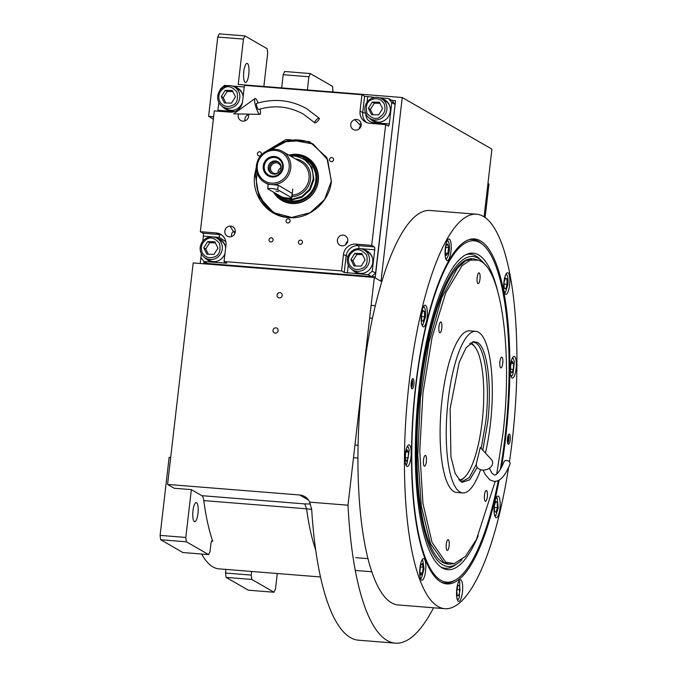 <?xml version="1.0" encoding="UTF-8"?>
<svg xmlns="http://www.w3.org/2000/svg" width="677" height="677" viewBox="0 0 677 677"><rect width="100%" height="100%" fill="white"/><g stroke="black" fill="none" stroke-linecap="round" stroke-linejoin="round"><path stroke-width="1.02" d="M235.181 232.38L234.758 231.779M213.365 119.084L208.592 116.334L217.766 37.049L219.196 33.85L244.905 35.906L267.153 48.71L267.711 53.06L263.852 86.461M244.905 35.906L243.466 39.105L238.228 84.413L402.248 97.522L380.99 281.251L374.347 277.426L347.995 505.203A236.171 64.603 94.6 0 0 395.36 643.15A236.171 64.603 94.6 0 0 433.568 607.785M484.08 216.885L491.917 149.126L402.248 97.522M281.666 87.883L283.189 74.698L308.898 76.755L307.375 89.939M243.796 71.508A9.571 2.615 94.6 0 0 245.523 82.484A9.571 2.615 94.6 0 0 248.781 74.377A9.571 2.615 94.6 0 0 247.046 63.393A9.571 2.615 94.6 0 0 243.796 71.508M217.766 37.049L243.466 39.105M213.636 116.74L208.592 116.334M201.331 253.706L200.214 263.514M283.189 74.698L284.628 71.5L310.328 73.556L332.585 86.36L332.991 91.987M310.328 73.556L308.898 76.755M320.534 576.973L218.984 568.858A176.172 48.185 -85.4 0 1 201.678 554.04M374.347 277.426L193.19 262.947L167.566 484.436L174.209 488.252L191.346 489.623L185.811 537.445L186.37 541.795L208.618 554.598L210.056 551.4L210.919 543.927A3.834 1.049 -85.4 0 1 212.223 540.678A3.834 1.049 -85.4 0 1 212.73 541.312A176.172 48.185 94.6 0 1 203.777 500.591A12.77 3.495 94.6 0 0 201.873 495.682L191.346 489.623M278.129 330.698A2.683 2.556 -60.1 0 0 276.893 328.176A2.683 2.556 -60.1 0 0 272.983 330.291A2.683 2.556 -60.1 0 0 274.219 332.822A2.683 2.556 -60.1 0 0 278.129 330.698M282.207 295.468A2.683 2.556 -60.1 0 0 280.972 292.938A2.683 2.556 -60.1 0 0 277.062 295.054A2.683 2.556 -60.1 0 0 278.298 297.584A2.683 2.556 -60.1 0 0 282.207 295.468M167.566 484.436L299.759 494.997A12.77 12.178 119.9 0 1 304.667 496.52A12.77 12.178 119.9 0 1 309.626 502.131L347.995 505.203M309.626 502.131L311.665 509.206A236.171 64.603 94.6 0 0 358.641 640.214L395.36 643.15M277.282 573.521L275.48 589.049L274.05 592.248L251.793 579.444L251.235 575.095L251.658 571.473M274.05 592.248L248.341 590.192L226.093 577.388L225.534 573.038L225.949 569.416M225.534 573.038L251.235 575.095M170.68 457.491L169.132 457.364L160.102 535.389L185.811 537.445M226.093 577.388L251.793 579.444M192.979 510.695A9.571 2.615 94.6 0 0 194.705 521.679A9.571 2.615 94.6 0 0 197.963 513.564A9.571 2.615 94.6 0 0 196.228 502.588A9.571 2.615 94.6 0 0 192.979 510.695M315.719 550.029A176.172 48.185 -85.4 0 1 306.596 508.808L311.674 509.366M208.618 554.598L182.917 552.542L160.669 539.738L160.102 535.389M160.669 539.738L186.37 541.795M499.186 480.01A173.041 47.331 -85.4 0 1 442.089 582.618A173.041 47.331 -85.4 0 1 415.67 385.543A173.041 47.331 -85.4 0 1 469.516 239.489A173.041 47.331 -85.4 0 1 480.425 240.868A173.041 47.331 -85.4 0 1 505.711 437.35A173.041 47.331 -85.4 0 1 501.437 467.545M468.586 239.793A172.347 47.136 -85.4 0 1 472.588 239.506A172.347 47.136 -85.4 0 1 478.512 241.41A172.347 47.136 -85.4 0 1 481.965 243.948M509.451 461.832A197.879 54.126 94.6 0 0 512.167 441.065A197.879 54.126 94.6 0 0 476.456 214.203L429.946 210.479A197.879 54.126 94.6 0 0 362.703 378.104A197.879 54.126 94.6 0 0 398.414 604.976L444.924 608.691A197.879 54.126 94.6 0 0 508.605 467.409M455.088 580.189A172.347 47.136 -85.4 0 1 445.119 583.092A172.347 47.136 -85.4 0 1 441.218 582.169M476.456 214.203A197.879 54.126 94.6 0 0 409.213 381.82A197.879 54.126 94.6 0 0 444.924 608.691M411.201 382.97A5.103 1.396 -85.4 0 1 412.936 378.646A5.103 1.396 -85.4 0 1 413.859 384.494A5.103 1.396 -85.4 0 1 412.124 388.826A5.103 1.396 -85.4 0 1 411.201 382.97M507.522 438.391A5.103 1.396 -85.4 0 1 509.256 434.067A5.103 1.396 -85.4 0 1 510.179 439.923A5.103 1.396 -85.4 0 1 508.444 444.247A5.103 1.396 -85.4 0 1 507.522 438.391M405.295 454.047A10.849 2.97 94.6 0 0 407.258 466.487A10.849 2.97 94.6 0 0 410.939 457.297A10.849 2.97 94.6 0 0 408.984 444.857A10.849 2.97 94.6 0 0 405.295 454.047M419.935 567.8A10.849 2.97 94.6 0 0 421.889 580.24A10.849 2.97 94.6 0 0 425.579 571.049A10.849 2.97 94.6 0 0 423.624 558.61A10.849 2.97 94.6 0 0 419.935 567.8M456.789 589.007A10.849 2.97 94.6 0 0 458.752 601.447A10.849 2.97 94.6 0 0 462.433 592.257A10.849 2.97 94.6 0 0 460.478 579.817A10.849 2.97 94.6 0 0 456.789 589.007M494.278 505.254A10.849 2.97 94.6 0 0 496.241 517.693A10.849 2.97 94.6 0 0 499.922 508.503A10.849 2.97 94.6 0 0 497.967 496.063A10.849 2.97 94.6 0 0 494.278 505.254M510.441 365.597A10.849 2.97 94.6 0 0 512.396 378.037A10.849 2.97 94.6 0 0 516.086 368.847A10.849 2.97 94.6 0 0 514.122 356.398A10.849 2.97 94.6 0 0 510.441 365.597M503.933 281.928A10.849 2.97 94.6 0 0 505.888 294.368A10.849 2.97 94.6 0 0 509.578 285.178A10.849 2.97 94.6 0 0 507.623 272.729A10.849 2.97 94.6 0 0 503.933 281.928M445.297 248.188A10.849 2.97 94.6 0 0 447.26 260.628A10.849 2.97 94.6 0 0 450.95 251.438A10.849 2.97 94.6 0 0 448.986 238.989A10.849 2.97 94.6 0 0 445.297 248.188M421.458 314.39A10.849 2.97 94.6 0 0 423.413 326.83A10.849 2.97 94.6 0 0 427.102 317.64A10.849 2.97 94.6 0 0 425.139 305.2A10.849 2.97 94.6 0 0 421.458 314.39M500.328 469.491A171.239 46.84 94.6 0 0 504.991 437.063A171.239 46.84 94.6 0 0 481.567 243.661A171.239 46.84 94.6 0 0 479.976 242.628A171.239 46.84 94.6 0 0 415.898 385.788A171.239 46.84 94.6 0 0 454.648 580.417A171.239 46.84 94.6 0 0 498.306 480.475M481.567 243.661L479.866 242.434A172.347 47.136 94.6 0 0 478.267 241.393A172.347 47.136 94.6 0 0 472.461 239.497M445.001 583.083A172.347 47.136 94.6 0 0 452.778 581.357L454.648 580.417M497.747 291.508A158.773 43.43 94.6 0 0 467.24 254.095A158.773 43.43 94.6 0 0 419.139 387.659A158.773 43.43 -85.4 0 0 442.166 567.842A158.773 43.43 -85.4 0 0 478.233 535.727M461.985 559.659A155.49 42.533 -85.4 0 1 457.474 563.518L454.859 565.303A157.521 43.083 -85.4 0 1 440.955 567.047M457.474 563.518A155.49 42.533 -85.4 0 1 419.994 388.149A155.49 42.533 94.6 0 1 481.669 260.789L479.375 258.614A157.521 43.083 -85.4 0 0 465.928 254.679M485.511 265.325A155.49 42.533 94.6 0 0 481.669 260.789M449.096 564.203L448.242 564.136A153.197 41.906 -85.4 0 1 420.595 388.488A153.197 41.906 94.6 0 1 472.648 258.716L465.471 260.865L457.297 268.261L441.641 297.812L428.744 343.29L420.409 398.33L417.802 455.215L421.297 505.973L430.394 543.487L443.833 562.502L449.096 564.203L454.182 563.645L465.404 556.401L476.464 539.408L495.226 481.33M421.822 324.562L423.066 324.511L425.384 317.191C425.841 311.792 425.401 308.424 424.056 307.096L423.21 307.189M423.624 306.402L424.056 307.096M423.252 321.372L424.589 316.76L424.394 311.302L422.854 310.455L421.517 315.076L421.712 320.534L423.252 321.372M424.589 316.76L421.568 316.514M424.394 311.302L422.651 311.158M405.658 464.219L406.902 464.168L409.255 450.239L408.273 447.091L407.055 446.845M408.214 457.889L408.451 452.058L407.139 449.74L405.582 453.251L405.337 459.091L406.657 461.409L408.214 457.889L405.396 457.669M408.451 452.058L406.192 451.872M420.299 577.972L421.543 577.921L424.014 568.917L422.905 560.844L421.686 560.598M423.193 567.148L422.194 563.509L420.527 565.684L419.867 571.506L420.866 575.145L422.533 572.962L423.193 567.148L420.392 566.92M422.533 572.962L420.222 572.776M457.153 599.179L458.397 599.128L459.328 597.673L459.768 582.051L458.549 581.805M459.429 585.131L457.77 585.825L456.73 591.224L457.356 595.938L459.006 595.244L460.047 589.845L459.429 585.131M460.047 589.845L457.043 589.599M459.006 595.244L457.246 595.1M494.642 515.425L495.886 515.375L498.213 508.055L497.256 498.297L496.029 498.052M495.682 501.318L494.337 505.939L494.532 511.397L496.072 512.235L497.417 507.623L497.223 502.165L495.682 501.318M497.223 502.165L495.479 502.021M497.417 507.623L494.388 507.378M510.805 375.769L512.049 375.718L512.98 374.263L514.393 361.789L513.411 358.632L512.193 358.387M510.72 364.801L510.483 370.641L511.795 372.959L513.352 369.439L513.589 363.6L512.277 361.281L510.72 364.801M513.589 363.6L511.33 363.422M513.352 369.439L510.543 369.219M445.669 258.36L446.913 258.309L448.419 255.229C449.545 250.651 449.723 246.487 448.936 242.713L448.276 241.224L447.057 240.978M446.236 255.534L447.903 253.35L448.563 247.528L447.565 243.898L445.898 246.073L445.238 251.895L446.236 255.534M447.903 253.35L445.584 253.164M448.563 247.528L445.754 247.308M504.297 292.1L505.541 292.049L507.86 284.729C508.317 279.33 507.877 275.962 506.531 274.634L505.685 274.718M506.1 273.94L506.531 274.634M505.727 288.91L507.073 284.298L506.878 278.831L505.338 277.993L503.993 282.614L504.187 288.072L505.727 288.91M507.073 284.298L504.043 284.052M506.878 278.831L505.135 278.696M508.351 434.989A4.367 1.193 -85.4 0 1 508.782 439.475A4.367 1.193 94.6 0 1 507.691 443.198M507.445 441.734A2.683 0.736 94.6 0 0 508.334 439.314A2.683 0.736 94.6 0 0 507.877 436.394M412.039 379.569A4.367 1.193 94.6 0 1 412.471 384.054A4.367 1.193 -85.4 0 1 411.379 387.769M411.134 386.305A2.683 0.736 94.6 0 0 412.022 383.893A2.683 0.736 94.6 0 0 411.557 380.973M496.749 473.934L502.859 434.499C512.709 354.393 502.021 271.274 480.552 261.136L478.436 260.146L470.371 260.095L462.036 265.672L445.788 292.701L432.095 337.248L422.973 392.745L419.765 451.026L422.947 503.502L432.044 542.455L445.72 562.147L454.182 563.645M477.234 467.384L469.736 479.781L462.171 482.312L461.189 481.846L455.13 473.409L450.941 456.806L450.129 408.739L459.167 362.423L466.081 347.783L473.409 341.716L477.327 342.41C487.271 347.106 492.221 385.611 487.66 422.719L482.777 450.188M472.47 341.978L475.432 342.774C485.299 347.436 490.216 385.653 485.688 422.499L481.169 448.445M476.303 464.439L469.186 477.725L461.282 481.906M469.686 343.645A68.301 18.685 -85.4 0 1 474.873 346.895L473.333 344.923A70.213 19.201 -85.4 0 0 471.023 342.68A70.213 19.201 -85.4 0 1 474.095 345.989M463.533 478.199A70.213 19.201 -85.4 0 1 459.971 480.975A70.213 19.201 -85.4 0 0 462.603 479.13L464.439 477.429A68.301 18.685 -85.4 0 1 459.108 479.832A68.301 18.685 94.6 0 1 458.803 479.807M475.719 331.324L469.601 330.833A81.062 22.172 -85.4 0 0 441.497 404.677A81.062 22.172 -85.4 0 0 453.895 491.553A81.062 22.172 94.6 0 0 456.679 492.45L462.797 492.941A81.062 22.172 94.6 0 1 460.013 492.044A81.062 22.172 -85.4 0 1 447.615 405.168A81.062 22.172 -85.4 0 1 475.719 331.324A81.062 22.172 -85.4 0 1 478.504 332.221A81.062 22.172 94.6 0 1 485.417 453.04M462.797 492.941A81.062 22.172 94.6 0 0 480.619 469.677M478.444 260.146L473.511 258.792M486.526 490.537A5.424 1.481 94.6 0 0 486.34 490.47A5.424 1.481 94.6 0 0 484.461 495.412A5.424 1.481 94.6 0 0 485.291 501.234A5.424 1.481 94.6 0 0 485.477 501.293A5.424 1.481 94.6 0 0 487.355 496.351A5.424 1.481 94.6 0 0 486.526 490.537M501.962 357.143A5.424 1.481 94.6 0 0 501.775 357.084A5.424 1.481 94.6 0 0 499.897 362.026A5.424 1.481 94.6 0 0 500.726 367.839A5.424 1.481 94.6 0 0 500.912 367.899A5.424 1.481 94.6 0 0 502.791 362.957A5.424 1.481 94.6 0 0 501.962 357.143M479.189 272.899A5.424 1.481 94.6 0 0 479.003 272.839A5.424 1.481 94.6 0 0 477.124 277.782A5.424 1.481 94.6 0 0 477.954 283.595A5.424 1.481 94.6 0 0 478.14 283.655A5.424 1.481 94.6 0 0 480.018 278.712A5.424 1.481 94.6 0 0 479.189 272.899M440.989 322.049A5.424 1.481 94.6 0 0 440.803 321.99A5.424 1.481 94.6 0 0 438.916 326.932A5.424 1.481 94.6 0 0 439.745 332.745A5.424 1.481 94.6 0 0 439.932 332.805A5.424 1.481 94.6 0 0 441.819 327.863A5.424 1.481 94.6 0 0 440.989 322.049M425.554 455.443A5.424 1.481 94.6 0 0 425.368 455.384A5.424 1.481 94.6 0 0 423.48 460.326A5.424 1.481 94.6 0 0 424.318 466.14A5.424 1.481 94.6 0 0 424.504 466.199A5.424 1.481 94.6 0 0 426.383 461.257A5.424 1.481 94.6 0 0 425.554 455.443M448.326 539.687A5.424 1.481 94.6 0 0 448.14 539.628A5.424 1.481 94.6 0 0 446.253 544.57A5.424 1.481 94.6 0 0 447.082 550.384A5.424 1.481 94.6 0 0 447.269 550.443A5.424 1.481 94.6 0 0 449.156 545.501A5.424 1.481 94.6 0 0 448.326 539.687M474.873 346.895A68.301 18.685 -85.4 0 1 482.98 413.224A68.301 18.685 -85.4 0 1 464.439 477.429M359.563 124.543L360.113 125.16M233.413 231.399L235.241 232.05M203.989 261.398L203.946 263.294L375.312 276.995L395.529 100.721L391.856 100.424L395.089 104.486L375.574 273.119L371.47 276.597L207.45 263.488L204.124 261.576L226.812 263.15L224.062 261.525L225.957 245.167A11.492 10.959 -60.1 0 0 220.668 234.327A11.492 10.959 -60.1 0 0 216.251 232.956L218.908 234.487A11.492 10.959 119.9 0 1 221.946 235.19M361.103 123.536A5.424 5.179 -60.1 0 0 360.274 123.908M248.586 114.54A5.424 5.179 -60.1 0 0 244.947 120.861M232.685 232.016A5.424 5.179 -60.1 0 0 231.559 236.544M202.77 241.249L203.371 236.112A2.556 0.702 94.6 0 0 202.99 233.218L218.908 234.487A2.556 0.702 94.6 0 1 219.28 237.39L225.822 241.63M361.958 94.738L360.062 111.096L362.72 112.627L364.607 96.269L361.958 94.738L244.448 85.344L242.552 101.702A11.492 10.959 -60.1 0 1 230.231 112.145L214.313 110.876L200.341 231.686L202.99 233.218M217.774 111.155A2.556 0.702 94.6 0 0 217.926 110.275L218.832 102.43M227.853 85.666L224.51 85.395L220.406 88.882L220.279 89.973M232.228 86.013L244.262 86.978M364.607 96.269L374.99 97.42M391.856 100.416L388.53 98.504L379.365 97.776M395.089 104.486L391.763 102.574L388.53 98.504M391.763 102.574L389.292 123.967A2.556 0.702 -85.4 0 1 388.42 126.134A2.556 0.702 -85.4 0 1 388.336 126.1L385.678 124.576L371.698 245.387L374.356 246.91A2.556 0.702 -85.4 0 1 374.728 249.813L372.257 271.206L375.574 273.119M371.47 276.597L368.144 274.684L372.257 271.206M368.144 274.684L344.229 272.442L346.116 256.084A11.492 10.959 119.9 0 1 358.446 245.641L374.356 246.91M224.062 261.525L341.572 270.918L344.229 272.442M200.891 257.505L204.124 261.576M355.34 130.136A5.424 5.179 -60.1 0 0 358.666 120.083A5.424 5.179 -60.1 0 0 351.008 123.256A5.424 5.179 -60.1 0 0 355.34 130.136M359.089 128.96A5.424 5.179 119.9 0 1 360.68 125.804M238.592 113.956A5.424 5.179 -60.1 0 0 242.823 121.141A5.424 5.179 -60.1 0 0 248.493 114.151M230.679 226.126A5.424 5.179 -60.1 0 0 227.354 236.18A5.424 5.179 -60.1 0 0 235.012 233.006A5.424 5.179 -60.1 0 0 230.679 226.126M343.197 235.122A5.424 5.179 -60.1 0 0 339.871 245.167A5.424 5.179 -60.1 0 0 347.529 242.002A5.424 5.179 -60.1 0 0 343.197 235.122M345.702 244.634A5.424 5.179 119.9 0 1 347.75 241.071M205.038 257.878A12.127 11.568 -60.1 0 0 207.957 260.307A12.127 11.568 -60.1 0 0 212.629 261.754A12.127 11.568 -60.1 0 0 224.992 253.494M225.636 247.909A12.127 11.568 -60.1 0 0 220.059 239.286A12.127 11.568 -60.1 0 0 216.488 237.982M200.341 231.686L216.251 232.956M331.764 157.538A2.107 2.006 -60.1 0 0 330.478 161.448A2.107 2.006 -60.1 0 0 333.448 160.212A2.107 2.006 -60.1 0 0 331.764 157.538M259.68 151.783A2.107 2.006 -60.1 0 0 258.394 155.685A2.107 2.006 -60.1 0 0 261.364 154.449A2.107 2.006 -60.1 0 0 259.68 151.783M288.3 218.84A2.107 2.006 -60.1 0 0 287.006 222.741A2.107 2.006 -60.1 0 0 289.984 221.514A2.107 2.006 -60.1 0 0 288.3 218.84M265.096 151.927L285.982 139.53L309.516 141.671L326.83 157.555L331.4 181.199C329.487 202.33 308.89 219.78 288.444 217.596C267.864 216.505 251.649 196.11 254.62 175.064L256.329 167.16M300.656 240.149A2.107 2.006 -60.1 0 0 299.369 244.05A2.107 2.006 -60.1 0 0 302.34 242.823A2.107 2.006 -60.1 0 0 300.656 240.149M271.282 237.805A2.107 2.006 -60.1 0 0 269.988 241.706A2.107 2.006 -60.1 0 0 272.966 240.47A2.107 2.006 -60.1 0 0 271.282 237.805M341.572 270.918L343.459 254.56L347.97 256.524M371.698 245.387L355.789 244.109A11.492 10.959 -60.1 0 0 343.459 254.56M385.678 124.576L369.769 123.299A11.492 10.959 -60.1 0 1 365.343 121.936A11.492 10.959 -60.1 0 1 360.062 111.096M243.145 96.633A12.127 11.568 -60.1 0 0 237.559 88.01A12.127 11.568 -60.1 0 0 233.988 86.707M222.538 106.602A12.127 11.568 -60.1 0 0 225.466 109.039A12.127 11.568 -60.1 0 0 242.476 102.286M369.676 118.365A12.127 11.568 -60.1 0 0 372.604 120.794A12.127 11.568 -60.1 0 0 377.267 122.241A12.127 11.568 -60.1 0 0 389.724 113.711A12.127 11.568 -60.1 0 0 384.697 99.773A12.127 11.568 -60.1 0 0 381.126 98.47M352.175 269.632A12.127 11.568 -60.1 0 0 355.095 272.069A12.127 11.568 -60.1 0 0 372.773 262.49A12.127 11.568 -60.1 0 0 367.196 251.049A12.127 11.568 -60.1 0 0 363.625 249.745M234.86 87.198A12.127 11.568 119.9 0 1 237.974 88.264M223.402 107.11A12.127 11.568 -60.1 0 0 225.881 109.268M381.997 98.96A12.127 11.568 119.9 0 1 385.111 100.018M370.539 118.873A12.127 11.568 -60.1 0 0 373.019 121.031M355.518 272.298A12.127 11.568 119.9 0 1 353.039 270.148M367.603 251.294A12.127 11.568 -60.1 0 0 364.497 250.228M208.381 260.535A12.127 11.568 119.9 0 1 205.901 258.386M220.465 239.531A12.127 11.568 -60.1 0 0 217.359 238.473M332.872 161.126A2.107 2.006 119.9 0 1 333.499 160.026M260.789 155.363A2.107 2.006 119.9 0 1 261.424 154.263M289.401 222.42A2.107 2.006 119.9 0 1 290.035 221.32M267.356 150.743L289.434 139.597L313.079 144.023L327.668 159.713L331.281 181.351L324.503 199.647L310.125 212.739L291.66 217.452L273.601 212.62L259.012 196.931L255.398 175.292L256.439 169.715M349.374 264.47C352.505 269.378 356.796 270.682 362.263 268.38C366.579 266.636 368.026 262.177 366.604 255.017C361.848 249.686 357.549 248.383 353.724 251.108C348.799 254.51 347.352 258.961 349.374 264.47M348.452 265.426A11.492 10.959 -60.1 0 0 352.658 269.928A11.492 10.959 -60.1 0 0 363.321 269.937A11.492 10.959 -60.1 0 0 369.473 259.976A11.492 10.959 -60.1 0 0 364.124 250.016A11.492 10.959 -60.1 0 0 353.462 250.008A11.492 10.959 -60.1 0 0 348.452 265.426M364.124 250.016L367.704 252.081A11.492 10.959 119.9 0 1 372.308 257.472M352.658 269.928L356.246 271.993A11.492 10.959 -60.1 0 0 363.227 273.263M361.933 253.52L354.833 253.35L350.889 259.579L354.054 265.968L361.154 266.137L365.098 259.909L361.933 253.52M354.833 253.35L356.821 254.501L352.886 260.73L355.493 266.002M362.483 254.628L356.821 254.501M350.889 259.579L352.886 260.73M257.294 173.481L257.277 173.574C252.284 192.251 268.981 216.234 287.64 217.173L289.214 217.359M257.142 173.007A39.579 37.751 -60.1 0 0 257.023 173.634A39.579 37.751 -60.1 0 0 274.244 212.984M313.713 144.396A39.579 37.751 -60.1 0 0 301.451 140.308A39.579 37.751 -60.1 0 0 270.555 149.693M301.13 140.681L285.906 141.679L271.045 149.592M273.567 192.183A24.947 23.797 -60.1 0 0 290.078 203.345A24.947 23.797 119.9 0 0 318.088 182.341A24.947 23.797 119.9 0 0 298.692 154.5A24.947 23.797 -60.1 0 0 288.91 155.151M289.942 155.744A24.364 23.238 119.9 0 1 298.921 155.253A24.364 23.238 119.9 0 1 317.851 182.451A24.364 23.238 119.9 0 1 290.501 202.965A24.364 23.238 119.9 0 1 274.947 192.979M276.58 193.927A23.416 22.333 -60.1 0 0 290.34 201.848A23.416 22.333 119.9 0 0 316.633 182.13A23.416 22.333 119.9 0 0 298.43 155.998A23.416 22.333 -60.1 0 0 294.554 155.786M277.866 194.663L283.24 198.285A22.341 21.309 -60.1 0 0 290.526 200.798A22.341 21.309 119.9 0 0 314.568 185.879A22.341 21.309 119.9 0 0 305.53 159.56L295.062 155.82L290.34 155.972M233.489 231.365A83.296 79.454 -60.1 0 0 234.894 233.337M360.968 126.142A83.296 79.454 -60.1 0 0 354.68 119.643M230.062 226.11A83.296 79.454 -60.1 0 0 234.86 233.421M375.312 276.995L395.529 100.721M203.777 263.201L375.143 276.893M219.746 101.44C222.868 106.348 227.159 107.643 232.626 105.341C236.942 103.598 238.389 99.147 236.967 91.979C232.211 86.648 227.912 85.344 224.087 88.078C219.162 91.471 217.715 95.931 219.746 101.44M218.815 102.396A11.492 10.959 -60.1 0 0 223.021 106.898A11.492 10.959 -60.1 0 0 233.683 106.898A11.492 10.959 -60.1 0 0 239.836 96.946A11.492 10.959 -60.1 0 0 234.487 86.978A11.492 10.959 -60.1 0 0 223.825 86.978A11.492 10.959 -60.1 0 0 218.815 102.396M234.487 86.978L238.076 89.042A11.492 10.959 119.9 0 1 242.679 94.441M223.021 106.898L226.609 108.963A11.492 10.959 -60.1 0 0 233.59 110.224M232.296 90.481L225.196 90.32L221.252 96.549L224.417 102.938L231.517 103.099L235.461 96.87L232.296 90.481M225.196 90.32L227.184 91.463L223.249 97.691L225.856 102.972M232.846 91.598L227.184 91.463M221.252 96.549L223.249 97.691M384.113 103.742C380.982 98.834 376.691 97.53 371.224 99.832C366.909 101.584 365.462 106.035 366.883 113.203C371.639 118.526 375.938 119.829 379.763 117.104C384.688 113.702 386.135 109.251 384.113 103.742M385.831 103.242A11.492 10.959 -60.1 0 0 381.625 98.74A11.492 10.959 -60.1 0 0 370.962 98.732A11.492 10.959 -60.1 0 0 364.81 108.692A11.492 10.959 -60.1 0 0 370.167 118.661A11.492 10.959 -60.1 0 0 380.821 118.661A11.492 10.959 -60.1 0 0 385.831 103.242M380.728 121.987A11.492 10.959 119.9 0 1 373.746 120.718L370.167 118.661M389.817 106.204A11.492 10.959 -60.1 0 0 385.213 100.805L381.625 98.74M371.555 114.701L378.655 114.862L382.598 108.633L379.433 102.244L372.333 102.075L368.39 108.303L371.555 114.701M368.39 108.303L370.387 109.454L372.993 114.735M372.333 102.075L374.33 103.226L370.387 109.454M379.983 103.353L374.33 103.226M202.237 252.716C205.359 257.615 209.658 258.919 215.125 256.617C219.441 254.874 220.888 250.414 219.466 243.255C214.711 237.923 210.412 236.62 206.587 239.345C201.661 242.747 200.214 247.207 202.237 252.716M201.314 253.672A11.492 10.959 -60.1 0 0 205.52 258.165A11.492 10.959 -60.1 0 0 216.183 258.174A11.492 10.959 -60.1 0 0 222.335 248.214A11.492 10.959 -60.1 0 0 216.987 238.253A11.492 10.959 -60.1 0 0 206.324 238.245A11.492 10.959 -60.1 0 0 201.314 253.672M216.987 238.253L220.567 240.318A11.492 10.959 119.9 0 1 225.17 245.717M205.52 258.165L209.108 260.23A11.492 10.959 -60.1 0 0 216.09 261.5M214.795 241.757L207.695 241.587L203.752 247.816L206.917 254.213L214.017 254.374L217.96 248.146L214.795 241.757M207.695 241.587L209.684 242.738L205.74 248.967L208.355 254.239M215.345 242.865L209.684 242.738M203.752 247.816L205.74 248.967M485.087 217.571L488.972 184.009L487.948 183.425M275.141 150.396A16.595 15.833 -60.1 0 0 257.336 165.484A16.595 15.833 -60.1 0 0 271.359 183.12A16.595 15.833 -60.1 0 0 289.164 168.031A16.595 15.833 -60.1 0 0 275.141 150.396M275.615 149.329A17.873 17.052 -60.1 0 0 256.439 165.577A17.873 17.052 -60.1 0 0 264.665 182.443A17.873 17.052 -60.1 0 0 290.712 168.319A17.873 17.052 -60.1 0 0 282.495 151.462A17.873 17.052 -60.1 0 0 275.615 149.329M292.303 193.461L278.179 185.176L268.405 184.262M282.081 197.058L291.956 199.275L301.874 196.448L309.541 189.238L313.155 179.329C313.426 166.127 307.265 158.384 294.673 156.091L290.661 156.159M281.37 197.21L291.559 199.935L301.984 197.278L310.1 189.882L313.933 179.557L311.885 167.337L303.651 158.477M263.268 165.958A10.4 9.927 -60.1 0 0 272.061 177.019A10.4 9.927 -60.1 0 0 283.223 167.557A10.4 9.927 -60.1 0 0 274.43 156.505A10.4 9.927 -60.1 0 0 263.268 165.958M282.504 167.566A9.512 9.072 119.9 0 1 272.298 176.215A9.512 9.072 119.9 0 1 264.258 166.11A9.512 9.072 -60.1 0 1 274.464 157.462A9.512 9.072 -60.1 0 1 282.504 167.566M281.073 168.074A6.702 6.389 119.9 0 1 271.308 173.371A6.702 6.389 119.9 0 1 268.219 167.05A6.702 6.389 -60.1 0 1 277.993 161.752A6.702 6.389 -60.1 0 1 281.073 168.074M271.866 173.659A6.702 6.389 119.9 0 1 269.311 167.676A6.702 6.389 -60.1 0 1 278.518 162.099M280.803 169.343A5.424 5.179 119.9 0 0 280.938 168.607A5.424 5.179 -60.1 0 0 278.442 163.487A5.424 5.179 -60.1 0 0 270.538 167.778A5.424 5.179 119.9 0 0 279.279 171.992M280.972 167.744A5.424 5.179 -60.1 0 0 278.01 172.076A5.424 5.179 119.9 0 0 277.976 172.948M288.038 198.09A5.103 0.635 -173.4 0 0 291.787 197.912A5.103 0.635 -173.4 0 0 291.609 197.718L277.663 189.687A5.103 0.635 -173.4 0 0 272.129 188.595A5.103 0.635 -173.4 0 0 267.694 188.714A5.103 0.635 -173.4 0 0 267.872 188.908L281.818 196.931A5.103 0.635 -173.4 0 0 288.038 198.09M275.886 191.092L278.45 191.633L275.886 191.092M319.197 118.213A3.19 0.931 134.7 0 0 316.261 119.956A3.19 0.931 134.7 0 0 314.763 122.791A3.19 0.931 134.7 0 0 314.822 122.833A3.19 0.931 134.7 0 0 317.75 121.09A3.19 0.931 134.7 0 0 319.248 118.255A3.19 0.931 134.7 0 0 319.197 118.213M256.752 103.42A3.19 0.669 72.7 0 0 256.591 103.395A3.19 0.669 72.7 0 0 256.803 106.297A3.19 0.669 72.7 0 0 258.326 109.454A3.19 0.669 72.7 0 0 258.487 109.488C274.38 104.808 289.384 106.382 303.491 114.201L314.763 122.791M258.123 102.929A8.302 1.735 72.7 0 0 255.5 98.597A8.302 1.735 72.7 0 0 254.958 98.571A8.302 1.735 72.7 0 0 255.703 106.348A8.302 1.735 72.7 0 0 259.579 114.278A8.302 1.735 72.7 0 0 259.883 114.379A8.302 1.735 72.7 0 0 260.019 109.031M489.31 468.281L492.128 473.401L494.413 474.975C494.498 475.127 498.06 475.923 504.086 461.722A3.19 2.285 21.6 0 1 506.658 460.478A3.19 2.285 21.6 0 1 510.018 464.075C503.688 479.773 497.705 481.618 493.905 481.339L489.826 479.875L485.121 474.365L483.158 470.075M491.333 459.446A8.302 6.271 165.4 0 1 491.172 466.605A8.302 6.271 165.4 0 1 482.566 470.05A8.302 6.271 165.4 0 1 476.447 463.322L480.272 447.48L491.333 459.446M211.622 541.219L212.73 541.312M203.777 500.591L306.596 508.808L304.692 503.908L310.498 504.01M201.873 495.682L304.692 503.908M308.45 499.998L299.759 494.997M225.069 262.101L224.933 263.243M203.371 236.112L219.28 237.39M234.707 111.57L217.926 110.275M367.112 102.134L367.721 96.845M365.529 113.177L362.72 112.627A11.492 10.959 119.9 0 0 366.731 122.605M389.292 123.967L373.382 122.698C368.28 121.725 365.758 118.56 365.834 113.203M373.382 122.698A2.556 0.702 -85.4 0 1 373.23 123.578M355.789 244.109L358.446 245.641A2.556 0.702 94.6 0 1 358.818 248.544L374.728 249.813M352.522 250.583L358.818 248.544M347.335 273.026L348.266 265.029M291.939 196.575A19.151 18.262 -60.1 0 0 310.54 179.117A19.151 18.262 -60.1 0 0 295.409 158.892M292.109 195.103A17.873 17.052 -60.1 0 0 308.983 178.83A17.873 17.052 -60.1 0 0 300.757 161.972L282.495 151.462M292.134 193.207L291.609 197.718M278.179 185.176L277.663 189.687M369.65 318.046L372.409 318.266M371.114 305.361L375.261 305.691M423.066 324.511L422.101 325.4M353.487 457.711L357.972 458.067M354.96 445.017L358.108 445.271M406.902 464.168L405.946 465.057M408.273 447.091L407.461 446.058M355.315 570.432L371.893 571.76M355.637 557.653L368.06 558.643M422.905 560.844L422.101 559.811M421.543 577.921L420.578 578.81M458.397 599.128L457.44 600.017M459.768 582.051L458.955 581.018M495.886 515.375L494.929 516.263M497.256 498.297L496.444 497.265M513.411 358.632L512.607 357.608M512.049 375.718L511.084 376.607M448.276 241.224L447.472 240.2M446.913 258.309L445.948 259.198M505.541 292.049L504.585 292.938M264.665 182.443L268.185 184.466M291.787 197.912L292.803 189.103M267.694 188.714L268.244 183.966M319.248 118.255L306.673 108.667C290.932 99.951 274.236 98.19 256.591 103.395M254.958 98.571L233.7 113.863L259.883 114.379"/></g></svg>
